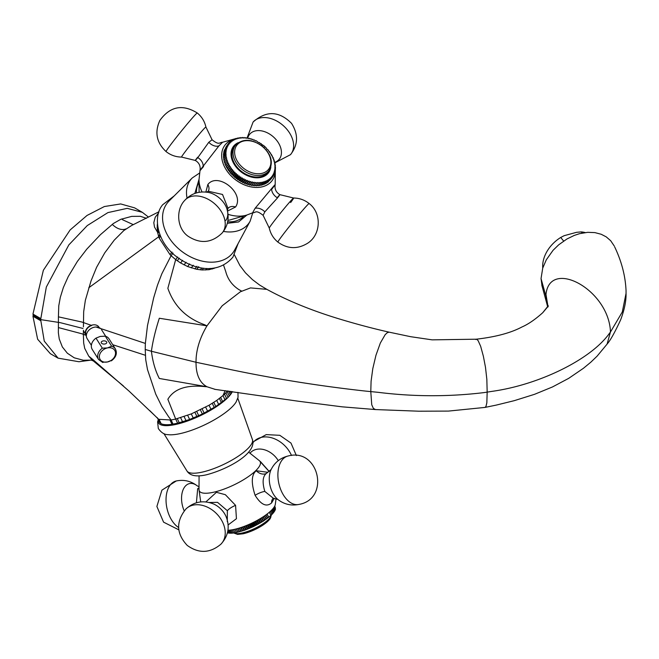 <?xml version="1.0" encoding="UTF-8"?>
<svg xmlns="http://www.w3.org/2000/svg" width="659" height="659" viewBox="0 0 659 659"><rect width="100%" height="100%" fill="white"/><g stroke="black" fill="none" stroke-linecap="round" stroke-linejoin="round"><path stroke-width="0.99" d="M563.643 241.054L560.718 237.462L564.186 235.675L576.576 232.314L581.18 231.902A31.237 23.081 -39.2 0 1 585.208 232.569M581.18 231.902L582.128 233.072M560.718 237.462A31.237 23.081 140.8 0 0 542.678 266.137A31.237 23.081 140.8 0 0 542.761 268.007M100.308 328.306A8.468 6.499 147.8 0 0 91.519 328.24A8.468 6.499 147.8 0 0 86.354 335.793A8.468 6.499 147.8 0 0 86.486 337.021A8.468 6.499 147.8 0 0 87.153 338.644L91.37 345.332M96 338.133L102.334 348.183A9.926 7.62 -32.2 0 0 98.595 359.526L92.26 349.468A9.926 7.62 -32.2 0 1 96 338.133L100.201 336.436L105.308 336.172A9.926 7.62 -32.2 0 1 109.056 338.883L115.391 348.932A9.926 7.62 -32.2 0 0 111.643 346.23L105.308 336.172M91.741 325.488A7.298 5.601 147.8 0 0 85.645 332.688A7.298 5.601 147.8 0 0 85.761 333.742L86.486 337.021M101.395 343.018A2.776 1.606 180 0 1 101.222 342.466A2.776 1.606 180 0 1 103.521 340.884A2.776 1.606 180 0 1 106.618 341.914A2.776 1.606 180 0 1 106.783 342.466A2.776 1.606 180 0 1 104.484 344.047A2.776 1.606 180 0 1 101.395 343.018M86.164 335.579A7.677 5.89 -32.2 0 1 85.859 335.077A7.677 5.89 -32.2 0 1 85.291 332.762A7.677 5.89 -32.2 0 1 90.711 325.554A7.677 5.89 -32.2 0 1 98.825 326.905M102.334 348.183L107.442 347.919L111.643 346.23M111.643 360.275L107.442 361.972L102.334 362.236M216.877 267.422L209.043 269.696L202.173 269.976L196.769 269.309L187.667 266.557L180.632 262.982L175.681 259.605L167.864 288.296C174.017 305.998 186.209 318.124 204.438 324.673L206.967 325.851C200.509 336.749 196.901 347.474 196.143 358.035L195.962 362.252L151.405 351.263C152.707 361.717 155.343 370.786 159.313 378.472L206.967 386.759C200.509 383.233 196.901 376.446 196.143 366.396L195.962 362.252L217.668 366.808C266.747 377.558 315.958 385.639 365.3 391.059L370.786 391.611L371.742 404.758L373.381 408.415L375.515 409.568M225.18 390.63L222.981 395.557L216.737 400.417L209.043 405.252L191.291 413.901L175.681 419.058L167.864 399.28C174.017 388.967 186.209 384.732 204.438 386.569L206.967 386.759L215.254 389.395L298.856 401.298L342.005 406.817L375.408 409.56L418.762 411.2L448.433 411.092L485.032 407.41L496.087 405.137L514.218 400.68L534.523 394.321L552.481 386.948L568.692 378.357L583.479 368.249L590.81 362.203L597.103 356.157L607.087 344.105L610.432 332.07L622.294 311.995L626.05 293.337L626.05 290.726C625.416 276.006 621.602 261.376 614.633 246.82M547.991 306.954L548.28 305.768L542.736 312.712C535.199 319.475 528.271 324.228 521.936 326.988C510.816 332.91 495.576 336.98 476.218 339.204L432.147 339.855L410.631 336.691L389.255 332.185C372.936 328.528 355.662 323.931 337.424 318.371C310.719 310.158 287.2 300.488 266.862 289.35L250.494 287.909L240.354 291.789L222.165 305.801L206.967 325.851L159.313 318.248C155.343 330.661 152.707 341.667 151.405 351.263L145.219 349.468L145.359 343.421L147.509 325.472L153.679 297.786L157.517 285.075L161.826 273.806L171.101 255.7L175.681 259.605L177.642 256.969M475.641 339.467L476.712 339.278L478.104 340.596L480.658 346.288L483.36 356.206L485.485 367.31L486.844 379.353L487.166 392.13L483.615 392.649C448.499 396.85 413.3 396.734 378.019 392.311L370.786 391.611L371.083 381.289L372.796 368.628L375.951 355.283L380.342 343.018L385.111 334.772L386.981 332.91L388.934 332.136M224.521 394.14L222.981 395.557L224.95 399.725L226.49 398.3L224.521 394.14L225.897 392.772L227.857 396.916M227.462 390.927L225.897 392.772M476.152 339.22L476.712 339.278L476.152 339.22M241.672 291.13L238.83 289.565C232.108 285.166 227.75 279.194 225.765 271.648L223.508 264.976M145.219 349.468L145.73 359.773L147.509 369.625L155.746 394.156L161.826 406.455L168.679 416.834L171.101 419.997L175.681 419.058L177.633 423.202L171.999 424.314C167.18 425.006 163.556 424.808 161.142 423.721L157.806 418.498L160.516 423.35M547.39 307.201L542.736 312.712M548.272 305.784L547.934 306.476M485.065 407.402L485.971 406.422L486.844 402.806L487.166 392.13L491.944 391.372C539.268 384.823 591.057 359.32 609.418 333.372L610.432 332.07L610.391 330.373C607.433 288.642 549.573 258.419 545.981 294.499L547.967 306.311M123.472 386.017L91.807 359.657L88.743 356.157L92.82 359.484L129.065 391.125L158.712 419.297L171.101 419.997L173.062 424.149M145.359 355.275L112.73 344.715M85.975 335.283L83.355 334.344L83.421 330.324M88.743 356.157L84.714 348.38L83.677 343.051L83.355 334.344L81.897 333.784L58.412 327.581L58.363 332.754L59.261 339.014L62.341 346.939L67.366 353.232L74.245 357.812L83.355 360.251L90.802 360.127M160.672 423.457L158.547 419.182M157.353 417.757L159.775 422.666M177.633 423.202L189.627 419.478L202.346 414L215.773 406.512L224.95 399.725M83.421 326.872L83.677 311.732L85.365 300.265L91.024 280.94L96.601 267.299L104.715 252.899L114.221 240.173L123.834 230.543L131.734 225.427M158.976 211.745L131.635 225.477M88.743 287.785L158.712 236.762L157.625 232.38L154.511 227.1L153.802 222.693L155.219 217.248L158.737 212.733M146.446 218.294L140.359 216.309L131.726 216.374L120.688 219.356L113.414 223.483L100.465 234.653L86.757 249.176L77.408 261.376L68.256 276.549L63.371 287.489L60.315 297.341L58.766 305.825L58.412 316.839L81.897 322.029L90.983 325.225M96 327.012L145.359 343.421M160.013 235.008L158.712 236.762L159.181 238.088L170.038 254.671L171.101 255.7L173.062 253.064M179.248 422.798L177.296 418.654M170.038 420.17L171.999 424.314M159.181 419.552L161.142 423.721M160.532 236.268L159.181 238.088M170.038 254.671L171.999 252.035M157.476 222.487L157.353 230.642L157.625 232.38L158.671 230.963M614.254 246.005L610.687 240.724L606.239 236.869L601.214 234.266L594.904 232.611L587.721 232.33L579.5 233.69L574.211 235.444L566.921 238.995L558.692 244.818L553.049 250.313L546.278 259.852L542.728 268.098L541.039 278.568L545.924 296.122L547.645 306.666L541.813 285.133M177.296 260.799L179.248 258.163M182.592 421.859L180.632 417.715M58.412 316.839L58.412 327.581M83.001 328.462L60.224 322.655L40.652 319.615L46.328 287.044L68.841 244.893L87.285 225.567L107.928 212.593L127.236 208.351L142.352 212.33L134.634 207.873L120.704 203.936L104.361 206.539L87.029 215.452L70.134 229.942L43.354 270.281L32.95 314.071L40.677 318.528M93.273 360.91L91.156 360.086L78.965 361.742L58.074 358.15L44.26 341.115L40.652 319.615L32.966 315.159M148.514 217.124L142.352 212.33M112.261 224.365L113.027 225.098C116.907 228.558 120.737 229.983 124.518 229.381L125.927 228.928M541.039 278.568L542.036 285.998M180.632 262.982L182.592 260.346M186.06 420.747L184.108 416.595M40.677 320.694L32.95 316.238L37.629 339.228L50.348 353.694L58.066 358.15M159.824 234.505L158.547 236.227M184.108 264.91L186.06 262.266M189.627 419.478L187.667 415.318M158.926 231.844L157.806 233.352M187.667 266.557L189.627 263.913M193.26 418.07L191.291 413.901M157.616 418.259L159.577 422.411M191.291 267.9L193.26 265.248M196.901 416.513L194.949 412.369M158.275 229.39L157.353 230.642M194.94 268.921L196.901 266.285M198.721 415.697L196.769 411.554M157.987 228.03L157.196 229.093M196.769 269.309L198.721 266.673M202.346 414L200.385 409.849M157.781 226.861L157.122 227.742M200.385 269.844L201.778 267.974M204.125 413.111L202.173 408.967M157.707 226.342L157.114 227.141M202.173 269.976L203.499 268.197M207.626 411.29L205.666 407.138M157.583 225.378L157.13 225.988M205.666 270.009L206.835 268.435M211.012 409.42L209.043 405.252M157.493 224.497L157.188 224.908M209.043 269.696L210.007 268.411M214.233 407.484L212.272 403.333M231.276 391.43L231.482 391.866M212.272 269.053L212.939 268.155M215.773 406.512L213.813 402.369M230.032 391.265L230.872 393.036M213.813 268.6L214.299 267.949M218.697 404.568L216.737 400.417M228.541 391.067L230.065 394.28M221.383 402.6L219.431 398.464M227.083 391.413L229.052 395.573M222.643 401.636L220.674 397.476M237.948 392.344L238.039 397.311L236.095 402.023A41.155 11.656 154.4 0 1 231.976 407.04A41.155 11.656 154.4 0 1 180.475 433.54A41.155 11.656 154.4 0 1 167.921 434.643C164.404 434.676 161.2 432.625 158.308 428.498L157.608 421.867L158.275 419.709M232.388 391.578A41.155 11.656 154.4 0 1 176.093 424.38A41.155 11.656 154.4 0 1 158.349 419.874M205.88 501.911L216.416 492.314L225.353 494.687L235.576 505.346L236.433 518.715L228.154 524.918M274.276 498.328L271.64 502.875C266.533 507.323 261.013 504.794 255.099 495.304C251.03 482.759 251.425 474.571 256.269 470.748L267.9 472.305M227.94 530.256A29.498 8.361 -25.6 0 0 271.401 510.354A29.498 8.361 -25.6 0 0 275.264 504.605L276.072 498.698M227.281 521.648L227.363 510.717L217.536 502.339L209.282 502.496M225.798 515.931A19.35 14.383 -134.8 0 0 213.771 504.053L213.771 504.053C203.466 499.917 194.183 501.565 185.929 508.979A24.811 18.452 45.2 0 1 222.668 522.299A24.811 18.452 -134.8 0 1 220.872 544.219C228.36 536.022 230.082 526.755 226.029 516.425A19.35 14.383 -134.8 0 0 226.029 516.417A19.35 14.383 -134.8 0 0 225.798 515.931M196.415 502.792L197.675 488.739L199.018 487.759M184.215 510.865A19.35 11.714 -102.6 0 1 183.655 488.591A19.35 11.714 -102.6 0 1 197.329 485.93L197.387 485.98C191.11 481.07 184.067 479.398 176.258 480.963A24.811 15.025 77.4 0 0 169.882 516.854A24.811 15.025 -102.6 0 0 178.605 527.529M266.384 473.409C262.661 476.375 262.142 482.38 264.827 491.433L273.296 498.237L277.801 499.407A19.35 11.714 77.4 0 1 272.274 492.018A19.35 11.714 77.4 0 1 271.129 469.521L266.384 473.409A9.078 6.747 -134.8 0 1 256.269 470.748M260.412 461.547L268.658 470.814M250.008 453.227A19.35 14.383 45.2 0 1 278.287 460.633M270.33 511.376L271.854 514.564L270.742 515.404M269.342 512.249L270.89 515.478L263.172 521.244L253.237 526.673L244.497 530.273L235.032 532.826L233.475 529.572M235.024 532.678L233.673 533.024L232.141 529.82M233.747 532.843L232.396 533.164L230.889 530.009M232.561 532.942L231.21 533.238L229.727 530.149M231.457 532.983L230.115 533.238L228.673 530.231M230.444 532.95L229.118 533.172L227.882 530.61M229.53 532.859L228.22 533.049L227.652 531.854M228.722 532.703L227.421 532.818M234.851 529.276L236.367 532.447M234.892 529.259L236.466 532.554M236.243 528.93L237.784 532.159M236.383 528.897L237.965 532.217M237.701 528.543L239.266 531.805M237.932 528.477L239.53 531.821M239.217 528.09L240.799 531.393M239.53 527.999L241.145 531.36M240.782 527.595L242.372 530.923M241.186 527.464L242.8 530.841M242.388 527.043L243.995 530.396M242.874 526.879L244.497 530.273M244.028 526.45L245.642 529.82M244.588 526.236L246.219 529.647M245.7 525.808L247.314 529.185M246.334 525.553L247.965 528.971M247.38 525.124L249.003 528.51M248.081 524.828L249.72 528.246M249.077 524.399L250.7 527.793M249.843 524.053L251.483 527.48M250.766 523.633L252.397 527.035M251.59 523.246L253.237 526.673M252.455 522.834L254.077 526.244M253.336 522.406L254.975 525.833M254.119 522.01L255.75 525.412M255.049 521.533L256.689 524.959M255.766 521.162L257.389 524.556M256.738 520.643L258.377 524.062M257.381 520.289L259.003 523.683M258.386 519.729L260.025 523.139M258.954 519.407L260.569 522.776M259.992 518.79L261.623 522.2M260.478 518.501L262.084 521.862M261.549 517.85L263.172 521.244M261.944 517.595L263.542 520.939M263.032 516.903L264.646 520.28M263.353 516.689L264.943 520.009M264.457 515.948L266.063 519.308M264.696 515.783L266.269 519.07M265.799 515.009L267.397 518.336M265.964 514.885L267.521 518.139M267.068 514.069L268.65 517.373M267.15 514.004L268.683 517.208M271.22 510.536L272.719 513.666L271.632 514.522M272.01 509.736L273.477 512.793L272.414 513.674M272.694 508.987L274.119 511.952L273.09 512.85M273.279 508.295L274.646 511.153L273.65 512.051M273.749 507.669L275.058 510.396L274.103 511.302M274.128 507.125L275.347 509.671L274.441 510.585M274.399 506.689L275.511 509.003L274.663 509.918M274.589 506.359L275.338 508.633M274.688 506.17L275.355 507.965M274.712 506.12L275.248 507.339M243.163 533.774A19.918 5.643 -25.6 0 0 261.771 525.849A19.918 5.643 -25.6 0 0 270.874 516.359M187.057 198.071A36.327 26.195 -143.3 0 1 191.341 178.918A36.327 26.195 -143.3 0 1 192.255 177.946L169.091 200.987A41.155 29.671 36.7 0 0 168.053 202.099A41.155 29.671 36.7 0 0 180.475 250.362A41.155 29.671 36.7 0 0 231.976 253.847A41.155 29.671 36.7 0 0 234.711 249.893L250.173 221.111A36.327 26.195 -143.3 0 1 247.759 224.604A36.327 26.195 -143.3 0 1 223.401 231.416M199.026 182.494A27.991 20.182 36.7 0 0 196.506 192.898M227.701 221.753A27.991 20.182 36.7 0 0 243.673 216.16A27.991 20.182 36.7 0 0 243.879 215.913M242.916 216.959A27.991 20.182 36.7 0 0 243.352 216.07M199.034 183.037A27.991 20.182 36.7 0 0 198.301 183.713M277.365 197.486C280.66 193.631 280.709 193.771 277.513 197.898L264.827 211.86L263.114 215.328C255.503 209.364 255.989 212.832 252.57 212.857L246.573 215.131A33.774 24.35 -143.3 0 1 246.54 215.139L230.288 219.859A22.134 15.956 -143.3 0 1 227.948 220.353M205.839 192.041L207.849 184.528C217.725 171.579 245.033 193.128 235.576 206.975L227.553 211.053M252.57 212.857L255.099 208.293L271.64 188.573C276.187 183.186 276.319 183.284 272.052 188.869M197.675 157.196C194.347 161.439 194.389 161.57 197.815 157.608L208.796 142.27L212.074 139.766C219.34 145.623 219.34 142.319 222.618 142.237L218.92 145.886L203.137 166.225C198.73 172.007 198.87 172.106 203.549 166.521M275.297 169.001A29.498 21.277 -143.3 0 1 271.401 181.472A29.498 21.277 -143.3 0 1 234.48 178.976A29.498 21.277 -143.3 0 1 225.584 144.379A29.498 21.277 -143.3 0 1 234.513 139.09M234.925 138.991A29.498 21.277 -143.3 0 1 235.749 138.818M275.009 167.938L275.553 167.205L274.745 166.076L275.478 165.656L274.951 166.356A29.498 21.277 -143.3 0 1 274.976 166.389M275.174 167.707A29.498 21.277 -143.3 0 1 275.24 168.309M227.306 210.575L227.981 208.326L222.528 194.463L208.392 191.25L206.267 192.214M290.644 202.535A19.35 0.741 129 0 0 293.609 198.013A19.35 0.741 129 0 0 285.281 207.231A19.35 0.741 129 0 0 272.274 223.582A19.35 0.741 129 0 0 269.276 228.072L263.114 215.328M202.033 191.958A33.774 24.35 -143.3 0 1 199.01 179.718L200.007 170.5C200.715 166.084 199.158 162.732 195.311 160.442L181.579 157.081A19.35 0.741 -51 0 1 184.545 152.558A19.35 0.741 -51 0 1 197.914 135.779A19.35 0.741 -51 0 1 205.913 127.022L212.074 139.766M270.808 179.24L272.719 176.736L272.414 175.459L273.477 175.566L273.09 174.289L274.119 174.322L273.65 173.053L274.646 173.004L274.103 171.76L275.058 171.628L274.441 170.401L275.347 170.203L274.663 169.001L275.511 168.72L274.762 167.551L275.553 167.205M269.786 180.311L271.854 177.831L271.632 176.554L272.719 176.736M268.683 181.283L270.89 178.844L270.742 177.568L271.854 177.831M267.48 182.156L267.958 182.263L269.819 179.759L269.762 178.498L270.89 178.844M266.203 182.914L266.788 183.087L268.65 180.582L268.683 179.339L269.819 179.759M264.844 183.573L265.536 183.812L267.397 181.307L267.521 180.088L268.65 180.582M263.411 184.116L264.201 184.438L266.269 180.739L267.397 181.307M261.92 184.545L262.784 184.957L264.943 181.291L266.063 181.933M260.363 184.866L261.302 185.368L263.542 181.736L264.646 182.452M258.756 185.064L259.761 185.673L262.084 182.082L263.172 182.864M257.101 185.154L258.163 185.863L260.569 182.321L261.623 183.169M228.039 144.107L228.854 143.019L229.299 144.008L227.989 144.115L228.516 145.104L227.231 145.285L227.841 146.265L226.589 146.529L227.273 147.501L226.062 147.847L226.82 148.802L225.658 149.222L226.49 150.153L225.37 150.647L226.268 151.562L225.197 152.13L226.169 153.003L225.156 153.646L226.185 154.486L225.23 155.195L226.317 155.994L225.436 156.776L226.572 157.526L225.757 158.366L226.935 159.066L224.34 162.468L225.452 163.259L224.9 164.075L226.045 164.808L225.567 165.681L226.754 166.348L226.358 167.262L227.561 167.872L227.248 168.836L228.475 169.371L228.253 170.368L229.489 170.838L229.348 171.875L230.592 172.263L230.535 173.333L231.779 173.647L231.811 174.734L233.047 174.973L233.171 176.085L234.398 176.25L234.604 177.37L235.815 177.452L236.103 178.589L237.289 178.589L237.668 179.726L238.822 179.652L239.283 180.78L240.403 180.624L240.939 181.752L242.018 181.522L242.636 182.634L243.673 182.321L244.357 183.416L245.346 183.029L246.104 184.092L247.034 183.639L247.858 184.677L248.731 184.141L249.621 185.146L250.428 184.545L251.367 185.508L252.109 184.85L253.114 185.764L253.781 185.039L254.827 185.912L255.42 185.121L256.516 185.945L259.003 182.452L260.025 183.359M225.757 158.366L223.895 160.87L224.925 161.677M225.436 156.776L223.574 159.272L224.488 160.071M225.23 155.195L223.368 157.699L224.167 158.473M225.156 153.646L223.294 156.142L223.978 156.883M225.197 152.13L223.335 154.626L223.912 155.31M225.37 150.647L223.5 153.152L223.969 153.769M225.658 149.222L223.788 151.718L224.159 152.27M226.062 147.847L224.2 150.343L224.472 150.804M226.589 146.529L224.908 149.387M227.231 145.285L225.477 148.028M227.989 144.115L226.169 146.718M247.768 138.06A19.35 13.386 41.1 0 1 249.382 134.65A19.35 13.386 41.1 0 1 272.422 136.067A19.35 13.386 41.1 0 1 279.432 158.984A19.35 13.386 41.1 0 1 274.803 162.328M261.499 144.272L262.257 144.692M262.867 145.079L264.061 145.944M264.292 146.125L265.47 147.204M265.725 147.468L266.59 148.456M267.117 149.165L267.472 149.675M225.798 220.444A19.35 13.386 -138.9 0 0 226.861 208.648L226.861 208.648A19.35 13.386 -138.9 0 0 208.228 192.395L208.219 192.395M309.137 203.54A24.811 0.956 129 0 0 298.659 215.073A24.811 0.956 129 0 0 281.739 236.326A24.811 0.956 -51 0 0 277.909 242.108C287.621 249.086 297.571 249.423 307.761 243.146C321.114 234.513 321.831 213.055 309.137 203.54C304.59 199.932 299.417 198.095 293.609 198.013L279.877 194.652C276.03 192.362 274.474 189.009 275.182 184.594L275.338 167.501M274.029 161.529L274.506 160.878L273.501 159.939L273.946 159.272L272.908 158.391L273.279 157.674L272.208 156.858L272.488 156.084L271.393 155.335L271.59 154.519L270.478 153.835L270.594 152.979L269.473 152.369L269.498 151.479L268.37 150.944L268.312 150.021L267.175 149.56L265.676 147.262L264.556 146.957L264.243 145.977L261.664 144.618L261.178 143.621L260.132 143.555L259.564 142.566L258.55 142.575L256.211 140.721L255.288 140.886L254.489 139.939L253.608 140.178L252.743 139.255L251.919 139.568L250.988 138.678L250.222 139.057L249.226 138.201L248.534 138.654L247.479 137.838L246.845 138.357L245.733 137.583L245.181 138.168L244.019 137.443L243.533 138.077L242.331 137.41L241.927 138.102L240.683 137.492L240.362 138.233L239.085 137.682L238.846 138.472L237.545 137.986L237.38 138.818L236.062 138.398L235.988 139.271L234.645 138.917L234.662 139.823L233.311 139.543L233.41 140.474L232.059 140.268L232.24 141.224L230.889 141.092L231.161 142.064L229.826 142.006L230.18 142.995L228.854 143.019M274.457 163.144L274.951 162.485L273.987 161.488L274.506 160.878M274.77 164.758L275.273 164.075L274.358 163.037L274.951 162.485M275.478 165.656L274.614 164.561L275.273 164.075M274.943 169.487L275.511 168.72M274.745 171.002L275.347 170.203M274.416 172.485L275.058 171.628M273.971 173.91L274.646 173.004M273.394 175.294L274.119 174.322M272.694 176.62L273.477 175.566M270.849 166.941A21.936 15.816 -143.3 0 1 268.032 173.366A21.936 15.816 -143.3 0 1 240.576 171.505A21.936 15.816 -143.3 0 1 233.953 145.779A21.936 15.816 -143.3 0 1 238.253 142.649M226.202 159.972L227.421 160.615L226.762 161.579L228.014 162.163L227.437 163.177L228.722 163.704L228.22 164.766L229.53 165.228L229.118 166.332L230.444 166.727L230.115 167.872L231.457 168.193L231.21 169.371L232.561 169.618L232.396 170.829L233.747 171.002L233.673 172.238L235.024 172.328L235.032 173.589L236.367 173.605L236.466 174.874L237.784 174.808L237.965 176.085L239.266 175.945L239.53 177.23L240.799 176.999L241.145 178.284L242.372 177.979L242.8 179.256L243.995 178.869L244.497 180.129L245.642 179.676L246.219 180.912L247.314 180.377L247.965 181.596L249.003 180.986L249.72 182.172L250.7 181.497L251.483 182.65L252.397 181.9L253.237 183.013L254.077 182.197L254.975 183.268L255.75 182.395L256.689 183.408L257.389 182.477L258.377 183.441M255.42 185.121L257.389 182.477M254.827 185.912L256.689 183.408M253.781 185.039L255.75 182.395M253.114 185.764L254.975 183.268M252.109 184.85L254.077 182.197M251.367 185.508L253.237 183.013M250.428 184.545L252.397 181.9M249.621 185.146L251.483 182.65M248.731 184.141L250.7 181.497M247.858 184.677L249.72 182.172M247.034 183.639L249.003 180.986M246.104 184.092L247.965 181.596M245.346 183.029L247.314 180.377M244.357 183.416L246.219 180.912M243.673 182.321L245.642 179.676M242.636 182.634L244.497 180.129M242.018 181.522L243.995 178.869M240.939 181.752L242.8 179.256M240.403 180.624L242.372 177.979M239.283 180.78L241.145 178.284M238.822 179.652L240.799 176.999M237.668 179.726L239.53 177.23M237.289 178.589L239.266 175.945M236.103 178.589L237.965 176.085M235.815 177.452L237.784 174.808M234.604 177.37L236.466 174.874M234.398 176.25L236.367 173.605M233.171 176.085L235.032 173.589M233.047 174.973L235.024 172.328M231.811 174.734L233.673 172.238M231.779 173.647L233.747 171.002M230.535 173.333L232.396 170.829M230.592 172.263L232.561 169.618M229.348 171.875L231.21 169.371M229.489 170.838L231.457 168.193M228.253 170.368L230.115 167.872M228.475 169.371L230.444 166.727M227.248 168.836L229.118 166.332M227.561 167.872L229.53 165.228M226.358 167.262L228.22 164.766M226.754 166.348L228.722 163.704M225.567 165.681L227.437 163.177M226.045 164.808L228.014 162.163M224.9 164.075L226.762 161.579M225.452 163.259L227.421 160.615M229.077 143.011L229.826 142.006M230.197 142.023L230.889 141.092M231.408 141.141L232.059 140.268M232.693 140.367L233.311 139.543M234.06 139.7L234.645 138.917M235.502 139.14L236.062 138.398M237.009 138.703L237.545 137.986M238.574 138.374L239.085 137.682M240.189 138.159L240.683 137.492M241.845 138.06L242.331 137.41M269.012 170.582A21.03 15.165 -143.3 0 1 268.477 171.241A21.03 15.165 -143.3 0 1 242.298 169.569A21.03 15.165 -143.3 0 1 235.288 145.45C242.421 138.398 251.408 138.621 262.233 146.117C271.302 154.288 273.559 162.444 269.012 170.582L267.851 172.139A21.03 15.165 -143.3 0 1 267.323 172.79A21.03 15.165 -143.3 0 1 241.466 171.373A21.03 15.165 -143.3 0 1 234.134 147.006L235.288 145.45A21.03 15.165 -143.3 0 1 235.815 144.799M243.418 168.152A19.918 14.366 -143.3 0 1 237.207 144.774A19.918 14.366 -143.3 0 1 262.084 146.265A19.918 14.366 -143.3 0 1 268.304 169.643A19.918 14.366 -143.3 0 1 243.418 168.152M107.442 347.919A8.6 6.598 -32.2 0 1 115.531 353.249A8.6 6.598 -32.2 0 1 107.442 361.972A8.6 6.598 -32.2 0 1 99.361 356.643A8.6 6.598 -32.2 0 1 107.442 347.919M133.324 224.661L122.558 219.744L121.923 218.895M252.43 439.594C257.158 453.376 227.561 469.34 206.465 474.785C196.407 477.075 189.899 475.798 186.934 470.938A36.327 10.289 -25.6 0 0 202.305 472.091A36.327 10.289 -25.6 0 0 247.759 448.688A36.327 10.289 -25.6 0 0 252.43 439.594L237.8 398.234M199.076 475.839L199.01 489.571A33.774 9.572 -25.6 0 0 199.01 489.579A33.774 9.572 -25.6 0 0 221.399 490.032A33.774 9.572 -25.6 0 0 255.98 470.452A33.774 9.572 -25.6 0 0 259.374 460.69A33.774 9.572 -25.6 0 0 259.366 460.69L269.119 471.514M235.576 505.346A9.078 2.57 -25.6 0 0 227.363 510.717M197.675 488.739A9.078 6.747 -134.8 0 0 199.01 488.649M264.827 491.433A9.078 2.57 -25.6 0 0 255.099 495.304M273.147 498.278A9.078 6.747 -134.8 0 0 271.64 502.875M271.129 469.521C274.729 462.412 280.388 457.906 288.115 455.995A24.811 15.025 -102.6 0 0 281.739 491.894A24.811 15.025 77.4 0 0 298.922 504.432C291.121 505.997 284.078 504.316 277.801 499.407M252.949 442.642L254.316 441.176A24.811 18.452 -134.8 0 1 291.056 454.488A24.811 18.452 45.2 0 1 291.509 455.484M233.896 532.966A21.03 5.956 -25.6 0 0 242.026 533.032A21.03 5.956 -25.6 0 0 268.477 519.465A21.03 5.956 -25.6 0 0 271.286 514.992M194.825 193.449L199.01 179.38M246.87 215.048L238.574 221.959L227.33 223.302M246.54 215.139A33.774 24.35 -143.3 0 1 228.096 214.332M199.01 179.718A33.774 24.35 -143.3 0 1 199.01 179.685L199.109 192.296M207.849 184.528A9.078 6.549 -143.3 0 1 208.153 191.407M227.907 208.475A9.078 6.549 -143.3 0 1 235.576 206.975M255.099 208.293A9.078 6.549 -143.3 0 1 264.827 211.86M197.815 157.608A9.078 6.549 -143.3 0 1 203.137 166.225M208.796 142.27A9.078 6.277 -138.9 0 0 218.92 145.886M271.64 188.573A9.078 6.277 -138.9 0 0 277.513 197.898M226.861 208.656L226.861 208.648C229.513 217.989 227.923 226.119 222.099 233.047A24.811 17.159 41.1 0 0 222.668 232.33A24.811 17.159 -138.9 0 0 214.183 203.367A24.811 17.159 -138.9 0 0 184.709 200.418C191.036 193.581 198.878 190.912 208.228 192.395M181.579 157.081C175.772 156.999 170.59 155.162 166.052 151.554A24.811 0.956 129 0 1 169.882 145.771A24.811 0.956 -51 0 1 186.802 124.518A24.811 0.956 -51 0 1 197.28 112.986C201.753 116.676 204.628 121.355 205.913 127.022M290.479 154.676C298.156 144.856 298.511 134.411 291.542 123.357C279.045 110.869 266.228 110.432 253.089 122.047A24.811 17.159 41.1 0 1 282.571 125.004A24.811 17.159 41.1 0 1 291.056 153.967A24.811 17.159 -138.9 0 1 290.479 154.676L274.548 163.02M101.486 329.607L105.704 336.296M111.322 360.868C116.091 357.31 117.442 353.331 115.391 348.932M98.595 359.526L102.796 362.491M83.421 330.554L85.859 335.077M214.62 389.312L215.254 389.395M266.689 289.26L259.564 285.001L252.446 279.622L245.445 272.793L239.876 265.47L234.431 254.868M158.003 418.72L149.733 410.573M626.05 293.337C626.256 300.833 624.477 309.615 620.712 319.681C614.913 332.268 610.374 340.406 607.087 344.097M186.934 470.938L163.902 433.606M199.01 489.579L200.698 501.936M248.624 452.123L259.366 460.69M199.026 486.671L197.313 485.922M267.216 472.717L267.678 472.437M185.929 508.979C175.821 521.491 176.25 533.633 187.222 545.405C198.746 553.725 209.966 553.329 220.872 544.219M176.258 480.963L161.908 490.164L156.883 506.466L163.572 522.15L178.803 529.82M288.115 455.995C319.014 447.519 330.505 498.962 298.922 504.432M254.316 441.176L266.236 434.611L279.82 435.319L290.99 443.087L296.385 455.567M271.384 514.918L270.075 518.847L267.447 521.673L260.989 526.327L255.239 529.432L243.08 533.798L237.594 534.391L233.756 533.007M238.121 243.533L232.948 257.092C217.569 275.034 193.614 269.786 176.002 256.293C157.789 242.528 152.13 217.033 162.699 204.735L174.207 195.896M199.512 173.07L192.255 177.946M250.173 221.111L252.768 212.766M222.618 142.237L235.947 138.555M236.416 138.505L237.191 138.456M222.099 233.047C211.597 243.138 200.196 244.159 187.897 236.103C176.645 227.998 175.879 209.537 184.709 200.418M277.909 242.108C273.436 238.418 270.561 233.739 269.276 228.072M166.052 151.554C156.554 142.698 154.478 132.335 159.832 120.482C169.997 106.371 182.477 103.867 197.28 112.986M253.089 122.047L246.977 138.25"/></g></svg>
